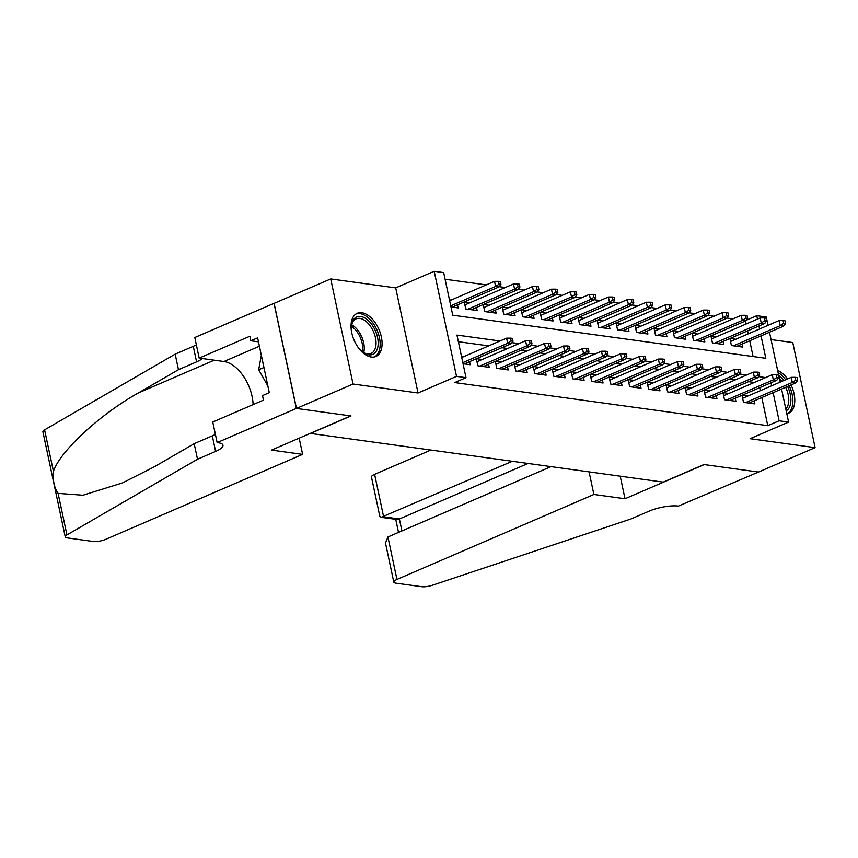 <?xml version="1.0" encoding="UTF-8"?>
<svg xmlns="http://www.w3.org/2000/svg" width="858" height="858" viewBox="0 0 858 858"><rect width="100%" height="100%" fill="white"/><g stroke="black" fill="none" stroke-linecap="round" stroke-linejoin="round"><path stroke-width="1.29" d="M361.84 312.73A23.52 13.535 66.7 0 0 357.239 313.288A23.52 13.535 66.7 0 0 352.745 336.572A23.52 13.535 66.7 0 0 371.257 357.035A23.52 13.535 66.7 0 0 375.868 356.478A23.52 13.535 66.7 0 0 380.362 333.194A23.52 13.535 66.7 0 0 361.84 312.73M746.192 320.259L756.767 315.701L766.258 316.999L768.028 325.332M310.231 433.387L663.213 482.121L703.957 464.543L758.504 472.061L815.1 447.64L792.76 342.546L771.052 339.564M310.264 433.537L351.008 415.958L296.46 408.44L274.12 303.357L330.716 278.936L353.046 384.03L418.039 392.975L456.52 376.383L434.191 271.289L443.672 272.597L452.734 315.197L765.819 358.301L761.057 335.864M418.039 392.975L395.699 287.891L330.716 278.936M395.699 287.891L434.191 271.289M732.968 318.865L726.919 318.028M713.995 316.248L707.947 315.412M695.023 313.631L688.963 312.805M676.04 311.025L669.991 310.188M657.067 308.408L651.018 307.582M638.095 305.802L632.046 304.965M619.122 303.185L613.062 302.348M600.139 300.579L594.09 299.742M581.166 297.962L575.117 297.125M562.194 295.345L556.145 294.519M543.221 292.739L537.162 291.902M524.238 290.122L518.189 289.296M505.265 287.516L499.217 286.679M486.293 284.899L445.087 279.225M296.46 408.44L353.046 384.03M741.988 395.313L743.489 402.338L754.868 403.904L754.214 400.836M723.015 392.696L724.506 399.721L735.896 401.287L735.242 398.219M704.043 390.079L705.533 397.115L716.923 398.68L716.269 395.602M685.07 387.473L686.561 394.498L697.94 396.064L697.286 392.996M666.087 384.856L667.588 391.891L678.968 393.457L678.313 390.379M647.114 382.25L648.605 389.275L659.995 390.84L659.341 387.773M628.142 379.633L629.633 386.658L641.023 388.234L640.368 385.156M609.159 377.027L610.66 384.052L622.039 385.617L621.385 382.55M590.186 374.41L591.677 381.435L603.067 383L602.413 379.933M571.214 371.793L572.704 378.828L584.094 380.394L583.44 377.316M552.241 369.187L553.732 376.212L565.122 377.777L564.467 374.71M533.258 366.57L534.759 373.605L546.138 375.171L545.484 372.093M514.285 363.964L515.776 370.988L527.166 372.554L526.512 369.487M495.313 361.347L496.803 368.372L508.193 369.948L507.539 366.87M476.34 358.741L477.831 365.765L489.21 367.331L488.567 364.264M451.158 300.053L449.463 299.817M470.141 302.67L464.382 301.877M489.114 305.276L483.365 304.483M508.086 307.893L502.338 307.1M527.069 310.499L521.31 309.717M546.042 313.116L540.283 312.323M565.014 315.733L559.266 314.94M583.987 318.339L578.238 317.546M602.97 320.956L597.211 320.163M621.943 323.563L616.194 322.769M640.915 326.179L635.167 325.386M659.888 328.786L654.139 328.003M678.871 331.402L673.112 330.609M697.844 334.019L692.095 333.226M716.816 336.626L711.067 335.832M753.099 356.553L749.731 340.755M748.273 333.859L747.629 330.856M746.17 323.97L745.527 320.967M450.965 306.917L458.161 307.915L457.518 304.837M464.264 301.93L465.755 308.955L477.145 310.521L476.49 307.454M483.236 304.536L484.727 311.572L496.117 313.138L495.463 310.06M502.209 307.153L503.71 314.178L515.09 315.744L514.435 312.677M521.192 309.77L522.683 316.795L534.062 318.361L533.419 315.294M540.165 312.376L541.655 319.401L553.045 320.978L552.391 317.9M559.137 314.993L560.628 322.018L572.018 323.584L571.364 320.517M578.11 317.599L579.611 324.635L590.99 326.201L590.336 323.123M597.093 320.216L598.584 327.241L609.963 328.807L609.319 325.74M616.065 322.822L617.556 329.858L628.946 331.424L628.292 328.346M635.038 325.439L636.529 332.464L647.919 334.03L647.264 330.963M654.01 328.056L655.512 335.081L666.891 336.647L666.237 333.58M672.994 330.662L674.485 337.687L685.874 339.264L685.22 336.186M691.966 333.279L693.457 340.304L704.847 341.87L704.193 338.803M710.939 335.886L712.43 342.921L723.82 344.487L723.165 341.409M729.911 338.502L731.413 345.527L742.792 347.093L742.138 344.026M735.789 339.242L730.04 338.449M499.989 341.001L456.96 335.081L466.012 377.681L454.697 382.571L767.781 425.675L761.807 397.554M760.349 390.669L759.705 387.666M754.332 382.464L748.584 381.671M735.36 379.847L729.6 379.054M716.376 377.23L710.628 376.447M697.404 374.624L691.655 373.831M678.431 372.007L672.672 371.224M659.448 369.401L653.699 368.608M640.476 366.784L634.727 365.991M621.503 364.178L615.754 363.384M602.53 361.561L596.771 360.768M583.547 358.944L577.799 358.161M564.575 356.338L558.826 355.544M545.602 353.721L539.854 352.938M526.63 351.115L520.87 350.321M507.646 348.498L501.898 347.704M488.674 345.892L458.365 341.72M463.041 363.728L470.238 364.714L469.583 361.647M463.234 356.864L461.54 356.628M482.217 359.47L476.458 358.687M501.19 362.087L495.441 361.293M520.163 364.693L514.414 363.91M539.135 367.31L533.386 366.516M558.118 369.927L552.359 369.133M577.091 372.533L571.342 371.739M596.063 375.15L590.315 374.356M615.036 377.756L609.287 376.973M634.019 380.373L628.26 379.579M652.992 382.99L647.243 382.196M671.964 385.596L666.216 384.802M690.937 388.213L685.188 387.419M709.92 390.819L704.161 390.025M728.892 393.436L723.144 392.642M747.865 396.042L742.116 395.259M781.563 389.039L788.588 422.093L750.106 438.695L815.1 447.64M788.588 422.093L779.107 420.785L773.133 392.674M767.781 425.675L779.107 420.785M466.012 377.681L456.52 376.383M769.487 332.228L780.104 382.142M759.587 328.979L758.955 325.976M757.485 319.079L756.767 315.701M765.647 377.574L758.611 376.608M746.675 374.967L739.639 374.002M727.702 372.351L720.666 371.385M708.719 369.744L701.694 368.768M689.746 367.127L682.711 366.162M670.774 364.521L663.738 363.545M651.801 361.904L644.766 360.939M632.818 359.288L625.793 358.322M613.845 356.681L606.81 355.716M594.873 354.064L587.837 353.099M575.9 351.458L568.865 350.482M556.917 348.841L549.892 347.876M537.945 346.235L530.909 345.259M518.972 343.618L511.936 342.653M771.664 385.778L771.031 382.786M786.829 413.813A23.52 13.535 66.7 0 0 788.577 413.288A23.52 13.535 66.7 0 0 791.055 384.942M787.515 378.946A23.52 13.535 66.7 0 0 777.605 370.399M511.132 340.969L513.03 341.237L512.43 338.395L510.531 338.127L511.132 340.969L507.679 343.275L511.089 343.747L464.35 363.91M462.816 362.623L507.679 343.275L506.585 338.159L461.722 357.518M510.531 338.127L506.585 338.159M511.089 343.747L513.03 341.237M500.954 284.427L500.353 281.585L498.455 281.327L499.066 284.17L500.954 284.427L499.013 286.937L495.602 286.465L494.519 281.349L449.646 300.708M499.066 284.17L495.602 286.465L450.74 305.823M499.013 286.937L452.273 307.1M494.519 281.349L498.455 281.327M351.619 332.207A20.345 11.712 -113.3 0 1 351.437 325.654A20.345 11.712 -113.3 0 1 354.804 318.179A20.345 11.712 -113.3 0 1 373.798 327.606A20.345 11.712 -113.3 0 1 374.667 353.153A20.345 11.712 -113.3 0 1 362.891 352.198A20.345 11.712 -113.3 0 1 358.247 347.576M351.383 326.255A18.222 10.489 66.7 0 1 362.419 351.834A18.844 10.843 66.7 0 0 371.074 353.453A18.844 10.843 66.7 0 0 372.801 352.338A18.844 10.843 66.7 0 0 372.822 330.244A18.844 10.843 66.7 0 0 356.145 318.854A18.844 10.843 66.7 0 0 354.408 319.959A18.844 10.843 66.7 0 0 351.372 326.287M374.345 356.949A23.37 13.449 66.7 0 0 376.147 355.738A23.37 13.449 66.7 0 0 376.308 328.646A23.37 13.449 66.7 0 0 355.845 314.06M261.336 355.255L258.687 369.755L267.846 385.886M263.942 367.492L258.687 369.755M354.654 341.43A13.417 7.722 66.7 0 0 353.625 339.049M787.569 386.443A20.345 11.712 -113.3 0 1 787.387 409.963A20.345 11.712 -113.3 0 1 786.196 410.821M787.065 413.771A23.37 13.449 66.7 0 0 788.856 412.559A23.37 13.449 66.7 0 0 789.167 385.757M785.617 379.762A23.37 13.449 66.7 0 0 778.045 372.458M778.689 375.514A20.345 11.712 -113.3 0 1 783.89 380.502M785.789 408.901A18.844 10.843 66.7 0 0 785.638 387.28M781.874 381.37A18.844 10.843 66.7 0 0 779.386 378.753M302.617 454.375L105.684 539.339A9.041 2.435 168 0 1 93.2 541.484L67.299 537.912A9.041 2.435 168 0 1 65.24 536.861A9.041 2.435 168 0 1 66.935 534.931L197.512 459.234L215.615 451.415A21.107 5.674 168 0 0 222.973 445.205A21.107 5.674 168 0 0 218.179 442.749L217.138 442.61L296.364 408.429L350.729 415.916L271.503 450.096L302.617 454.375L299.174 438.159M65.24 536.861L42.9 431.778A9.041 2.435 -12 0 1 44.595 429.837L175.171 354.139L178.475 369.691L138.438 392.9C100.011 414.328 59.867 451.394 53.432 471.396C52.703 480.512 54.269 487.837 58.097 493.371L82.926 495.238L122.544 482.904L154.161 466.891L194.198 443.683L212.312 435.864A21.107 5.674 168 0 0 215.379 434.373M194.198 443.683L197.512 459.234M175.171 354.139L193.275 346.321A21.107 5.674 168 0 0 196.353 344.83M202.359 358.547A21.107 5.674 168 0 1 196.579 361.872L178.475 369.691M296.364 408.429L274.024 303.335L194.798 337.516L199.174 358.108L249.882 336.239L250.847 340.776L258.483 341.827M217.138 442.61L212.763 422.018L263.46 400.139L262.494 395.602L269.294 392.674L257.636 337.848L250.847 340.776M199.174 358.108L223.938 361.518A33.912 19.52 -113.3 0 1 253.11 404.611M430.759 450.118L374.614 474.345L383.633 516.806L399.388 518.972L401.93 530.93M512.226 461.336L381.124 517.32L396.879 519.487L399.388 518.972L527.97 463.502M758.601 472.072L704.236 464.586L625.01 498.766L593.886 494.476L396.954 579.44A9.041 2.435 168 0 0 393.801 582.099A9.041 2.435 168 0 0 395.849 583.15L421.75 586.711A9.041 2.435 168 0 0 432.443 585.242L631.091 518.918L649.206 511.111A21.107 5.674 -12 0 1 678.335 506.102L758.59 472.018M625.01 498.766L620.216 476.201M593.886 494.476L589.092 471.921M550.911 466.666L387.923 536.969L396.954 579.44M381.124 517.32L379.751 516.044L371.46 477.005A9.041 2.435 -12 0 1 374.614 474.345M393.801 582.099L385.499 543.06L387.923 536.969M530.115 343.586L532.014 343.844L531.402 341.001L529.504 340.744L530.115 343.586L526.651 345.881L530.062 346.353L483.322 366.516M479.912 366.044L526.651 345.881L525.568 340.776L476.973 361.733M529.504 340.744L525.568 340.776M530.062 346.353L532.014 343.844M549.088 346.192L550.986 346.46L550.386 343.618L548.487 343.361L549.088 346.192L545.624 348.498L549.045 348.97L502.295 369.133M498.884 368.661L545.624 348.498L544.54 343.382L495.945 364.35M548.487 343.361L544.54 343.382M549.045 348.97L550.986 346.46M568.06 348.809L569.959 349.067L569.358 346.224L567.46 345.967L568.06 348.809L564.596 351.115L568.017 351.576L521.278 371.739M517.857 371.278L564.596 351.115L563.513 345.999L514.929 366.956M567.46 345.967L563.513 345.999M568.017 351.576L569.959 349.067M587.033 351.426L588.931 351.683L588.331 348.841L586.432 348.584L587.033 351.426L583.579 353.721L586.99 354.193L540.25 374.356M536.829 373.884L583.579 353.721L582.485 348.605L533.901 369.573M586.432 348.584L582.485 348.605M586.99 354.193L588.931 351.683M519.937 287.033L519.326 284.202L517.428 283.934L518.039 286.776L519.937 287.033L517.996 289.554L514.575 289.082L513.492 283.966L464.897 304.922M518.039 286.776L514.575 289.082L467.835 309.245M517.996 289.554L471.246 309.717M513.492 283.966L517.428 283.934M538.91 289.65L538.309 286.808L536.411 286.551L537.011 289.393L538.91 289.65L536.969 292.16L533.547 291.688L532.464 286.583L483.869 307.539M537.011 289.393L533.547 291.688L486.808 311.851M536.969 292.16L490.229 312.323M532.464 286.583L536.411 286.551M557.882 292.267L557.282 289.425L555.383 289.157L555.984 291.999L557.882 292.267L555.941 294.777L552.531 294.305L551.437 289.189L502.852 310.156M555.984 291.999L552.531 294.305L505.78 314.468M555.941 294.777L509.202 314.94M551.437 289.189L555.383 289.157M576.855 294.873L576.254 292.031L574.356 291.774L574.967 294.616L576.855 294.873L574.914 297.383L571.503 296.911L570.42 291.806L521.825 312.762M574.967 294.616L571.503 296.911L524.764 317.085M574.914 297.383L528.174 317.546M570.42 291.806L574.356 291.774M606.016 354.032L607.914 354.29L607.303 351.458L605.405 351.19L606.016 354.032L602.552 356.338L605.962 356.799L559.223 376.973M555.812 376.501L602.552 356.338L601.469 351.222L552.874 372.179M605.405 351.19L601.469 351.222M605.962 356.799L607.914 354.29M595.838 297.49L595.227 294.648L593.339 294.391L593.94 297.222L595.838 297.49L593.897 300L590.476 299.528L589.392 294.412L540.797 315.379M593.94 297.222L590.476 299.528L543.736 319.691M593.897 300L547.147 320.163M589.392 294.412L593.339 294.391M624.989 356.649L626.887 356.907L626.286 354.064L624.388 353.807L624.989 356.649L621.524 358.944L624.946 359.416L578.195 379.579M574.785 379.107L621.524 358.944L620.441 353.839L571.846 374.796M624.388 353.807L620.441 353.839M624.946 359.416L626.887 356.907M614.811 300.096L614.21 297.265L612.312 296.997L612.912 299.839L614.811 300.096L612.869 302.606L609.448 302.145L608.365 297.029L559.781 317.986M612.912 299.839L609.448 302.145L562.709 322.308M612.869 302.606L566.13 322.78M608.365 297.029L612.312 296.997M643.961 359.255L645.86 359.523L645.259 356.681L643.361 356.413L643.961 359.255L640.508 361.561L643.918 362.033L597.179 382.196M593.757 381.724L640.508 361.561L639.414 356.445L590.83 377.413M643.361 356.413L639.414 356.445M643.918 362.033L645.86 359.523M633.783 302.713L633.183 299.871L631.284 299.614L631.885 302.456L633.783 302.713L631.842 305.223L628.431 304.751L627.337 299.635L578.753 320.602M631.885 302.456L628.431 304.751L581.681 324.914M631.842 305.223L585.102 325.386M627.337 299.635L631.284 299.614M662.934 361.872L664.832 362.13L664.231 359.288L662.333 359.03L662.934 361.872L659.48 364.167L662.891 364.639L616.151 384.802M612.73 384.33L659.48 364.167L658.386 359.062L609.802 380.019M662.333 359.03L658.386 359.062M662.891 364.639L664.832 362.13M652.766 305.33L652.155 302.488L650.257 302.22L650.868 305.062L652.766 305.33L650.814 307.84L647.404 307.368L646.321 302.252L597.726 323.209M650.868 305.062L647.404 307.368L600.664 327.531M650.814 307.84L604.075 328.003M646.321 302.252L650.257 302.22M681.917 364.478L683.815 364.747L683.204 361.904L681.306 361.647L681.917 364.478L678.453 366.784L681.874 367.256L635.124 387.419M631.713 386.947L678.453 366.784L677.37 361.668L628.775 382.636M681.306 361.647L677.37 361.668M681.874 367.256L683.815 364.747M671.739 307.936L671.128 305.094L669.24 304.837L669.841 307.679L671.739 307.936L669.798 310.446L666.376 309.974L665.293 304.869L616.698 325.826M669.841 307.679L666.376 309.974L619.637 330.137M669.798 310.446L623.047 330.609M665.293 304.869L669.24 304.837M700.889 367.095L702.788 367.353L702.187 364.511L700.289 364.253L700.889 367.095L697.425 369.401L700.847 369.862L654.096 390.025M650.686 389.564L697.425 369.401L696.342 364.285L647.747 385.242M700.289 364.253L696.342 364.285M700.847 369.862L702.788 367.353M690.711 310.553L690.111 307.711L688.213 307.443L688.813 310.285L690.711 310.553L688.77 313.063L685.349 312.591L684.266 307.475L635.681 328.442M688.813 310.285L685.349 312.591L638.609 332.754M688.77 313.063L642.031 333.226M684.266 307.475L688.213 307.443M719.862 369.712L721.76 369.97L721.16 367.127L719.261 366.87L719.862 369.712L716.409 372.007L719.819 372.479L673.08 392.642M669.658 392.17L716.409 372.007L715.315 366.892L666.73 387.859M719.261 366.87L715.315 366.892M719.819 372.479L721.76 369.97M709.684 313.159L709.083 310.317L707.185 310.06L707.786 312.902L709.684 313.159L707.743 315.669L704.332 315.197L703.238 310.092L654.654 331.049M707.786 312.902L704.332 315.197L657.582 335.371M707.743 315.669L661.003 335.832M703.238 310.092L707.185 310.06M738.835 372.318L740.733 372.576L740.132 369.744L738.234 369.476L738.835 372.318L735.381 374.624L738.792 375.096L692.052 395.259M688.642 394.787L735.381 374.624L734.298 369.508L685.703 390.465M738.234 369.476L734.298 369.508M738.792 375.096L740.733 372.576M728.667 315.776L728.056 312.934L726.158 312.677L726.769 315.508L728.667 315.776L726.715 318.286L723.305 317.814L722.221 312.698L673.627 333.665M726.769 315.508L723.305 317.814L676.565 337.977M726.715 318.286L679.976 338.449M722.221 312.698L726.158 312.677M757.818 374.935L759.716 375.193L759.105 372.351L757.206 372.093L757.818 374.935L754.354 377.23L757.775 377.702L711.025 397.865M707.614 397.393L754.354 377.23L753.27 372.125L704.675 393.082M757.206 372.093L753.27 372.125M757.775 377.702L759.716 375.193M747.64 318.382L747.039 315.551L745.141 315.283L745.741 318.125L747.64 318.382L745.699 320.892L742.277 320.431L741.194 315.315L692.599 336.272M745.741 318.125L742.277 320.431L695.538 340.594M745.699 320.892L698.948 341.066M741.194 315.315L745.141 315.283M776.79 377.541L778.689 377.81L778.088 374.967L776.19 374.699L776.79 377.541L773.326 379.847L776.747 380.319L730.008 400.482M726.587 400.01L773.326 379.847L772.243 374.731L723.648 395.699M776.19 374.699L772.243 374.731M776.747 380.319L778.689 377.81M766.612 320.999L766.012 318.157L764.113 317.9L764.714 320.742L766.612 320.999L764.671 323.509L761.26 323.037L760.167 317.921L711.582 338.889M764.714 320.742L761.26 323.037L714.51 343.2M764.671 323.509L717.932 343.672M760.167 317.921L764.113 317.9M795.763 380.158L797.661 380.416L797.061 377.574L795.162 377.316L795.763 380.158L792.309 382.454L795.72 382.925L748.98 403.088M745.559 402.616L792.309 382.454L791.215 377.348L742.631 398.305M795.162 377.316L791.215 377.348M795.72 382.925L797.661 380.416M785.585 323.616L784.984 320.774L783.086 320.506L783.686 323.348L785.585 323.616L783.644 326.126L780.233 325.654L779.139 320.538L730.555 341.495M783.686 323.348L780.233 325.654L733.483 345.817M783.644 326.126L736.904 346.289M779.139 320.538L783.086 320.506M351.694 324.753A18.844 10.843 -113.3 0 1 363.728 352.638M212.312 435.864L215.615 451.415M196.579 361.872L193.275 346.321M44.595 429.837L53.432 471.396M58.097 493.371L66.935 534.931M138.438 392.9L214.264 360.188M259.416 346.214L223.938 361.518M395.742 519.326L398.52 532.4"/></g></svg>
